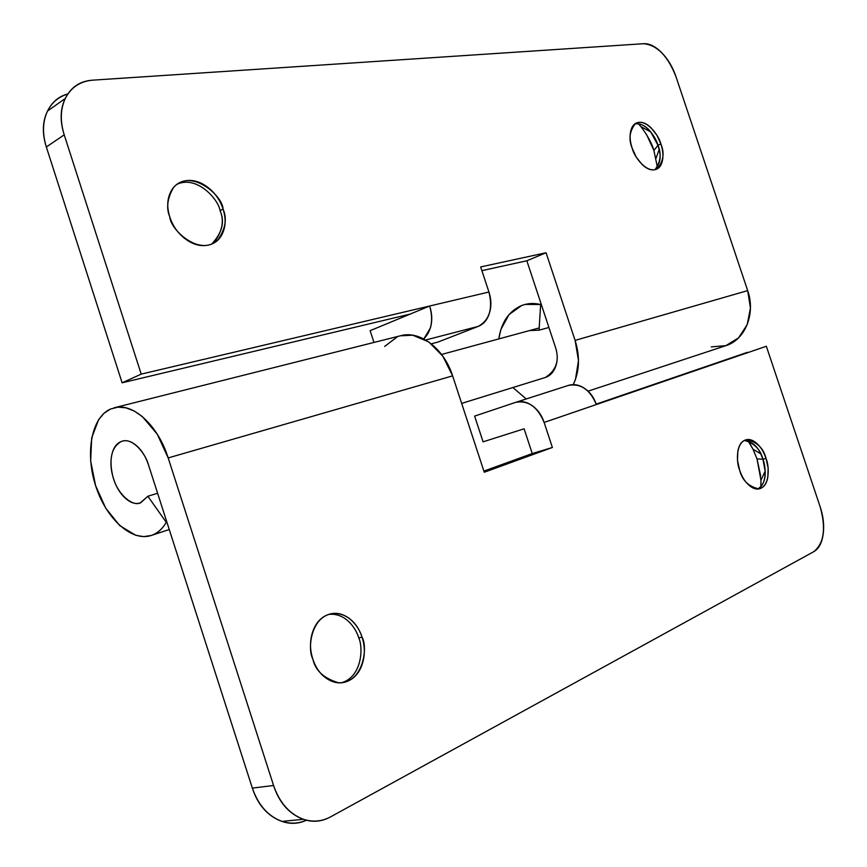<?xml version="1.0" encoding="UTF-8"?>
<svg xmlns="http://www.w3.org/2000/svg" width="867" height="867" viewBox="0 0 867 867"><rect width="100%" height="100%" fill="white"/><g stroke="black" fill="none" stroke-linecap="round" stroke-linejoin="round"><path stroke-width="1.3" d="M169.813 216.956C166.085 208.308 167.244 198.619 173.313 187.868C190.274 167.223 222.949 195.769 223.036 209.045L220.055 210.67C218.712 199.876 197.08 174.7 176.716 184.411C197.08 174.7 218.712 199.876 220.055 210.67C225.052 221.703 222.245 232.855 211.624 244.126L214.962 241.503C222.548 230.308 224.25 220.023 220.055 210.67L223.036 209.045C220.185 200.277 215.211 193.124 208.113 187.575C201.003 182.027 193.753 179.707 186.372 180.629C178.981 181.582 173.638 185.592 170.344 192.658C167.082 199.768 166.898 207.874 169.813 216.956C172.771 226.027 177.941 233.342 185.31 238.891C192.669 244.386 200.017 246.521 207.321 245.285C214.604 244.017 219.763 239.856 222.786 232.779C225.799 225.723 225.875 217.812 223.036 209.045C227.23 218.419 225.539 228.715 217.953 239.921C200.071 257.282 170.398 229.874 169.813 216.956M634.785 123.927C640.594 123.222 645.893 125.878 650.716 131.914L657.966 145.244L660.86 143.944C664.718 153.015 663.493 161.316 657.208 168.848C646.717 174.289 633.755 156.114 632.173 148.203L636.313 157.241L642.1 164.47C646.489 168.664 650.662 170.431 654.607 169.759C658.53 169.076 661.087 166.226 662.301 161.186C663.493 156.147 663.017 150.403 660.86 143.944L656.818 135.089L651.182 127.937C646.89 123.721 642.75 121.868 638.762 122.366C634.785 122.876 632.13 125.65 630.818 130.679C629.518 135.74 629.973 141.581 632.173 148.203C628.423 139.294 629.529 131.069 635.478 123.537C646.045 117.457 659.353 136.108 660.86 143.944L657.966 145.244C656.243 138.081 645.817 121.738 634.958 123.883M646.652 134.753L653.924 150.468L657.966 145.244L653.924 150.468C651.865 143.358 647.541 135.415 640.93 126.636L638.383 123.732L640.941 126.647L650.716 131.914M575.135 340.514C580.121 356.684 579.492 371.401 573.25 384.688L575.493 379.367L578.484 360.499L575.135 340.514M498.807 338.91C501.31 322.286 508.907 311.166 521.587 305.563L525.174 304.415L540.64 304.512C533.964 302.886 527.613 303.233 521.587 305.563L509.005 314.613L500.888 329.438L498.796 338.921M725.863 345.651C745.1 339.972 755.894 313.561 747.679 290.608L575.092 340.395L747.679 290.608L675.967 76.664L747.679 290.608L750.443 308.056L747.191 324.692L738.521 337.892L725.863 345.651L711.276 346.887M539.057 330.175L548.909 327.477L539.057 330.175L540.64 304.512L539.057 330.175L529.845 330.555L539.057 330.175M423.735 338.899C431.56 331.01 433.543 320.042 429.674 306.008L488.934 292.016C491.351 299.418 491.513 306.485 489.4 313.225C487.265 319.934 483.515 324.334 478.172 326.415C489.454 320.226 493.041 308.76 488.934 292.016L480.665 266.938L546.069 252.752L526.843 260.772L481.889 270.656L526.843 260.772L546.069 252.752L575.092 340.395L546.069 252.752L480.665 266.938L488.934 292.016L141.213 374.132L64.212 134.84C59.65 120.524 60.202 107.996 65.892 97.277C71.625 86.646 80.598 80.945 92.812 80.154L643.596 43.708C649.448 43.35 655.517 46.384 661.803 52.822C668.067 59.249 672.792 67.203 675.967 76.664C667.839 55.976 657.045 44.986 643.596 43.708L92.812 80.154C80.263 81.205 71.105 87.274 65.328 98.383C60.376 108.993 60.007 121.152 64.212 134.84L46.341 146.989L122.117 382.802L410.124 314.114L429.674 306.008L141.213 374.132L122.117 382.802L410.124 314.114L370.133 330.674L429.674 306.008C432.189 313.724 432.416 321.083 430.357 328.073L423.8 338.932M67.897 93.918C59.27 96.172 52.681 101.482 48.14 109.871C42.45 120.502 41.844 132.868 46.341 146.989L122.117 382.802L141.213 374.132L64.212 134.84L46.341 146.989C42.201 133.496 42.613 121.488 47.577 110.965C51.998 102.317 58.75 96.66 67.832 94.015M545.343 377.481L461.656 403.393L545.343 377.481C550.285 375.779 553.753 372.008 555.78 366.177C557.784 360.314 557.709 354.104 555.552 347.548L526.843 260.772L555.552 347.548C559.649 360.455 556.246 370.437 545.343 377.481L461.656 403.404M478.172 326.415L438.052 342.042L431.3 343.82L438.052 342.042L478.172 326.415L425.73 339.983L478.172 326.415M512.917 387.527L526.247 398.961M373.98 342.443L370.133 330.674L373.98 342.443M657.392 167.212L653.924 150.468M654.997 169.683C660.632 161.956 661.619 153.806 657.966 145.244L659.158 149.579C661.326 157.371 659.939 164.08 654.986 169.694M328.712 614.41C345.586 612.427 356.315 628.878 358.732 637.884C356.283 629.16 346.551 613.663 330.403 614.226L328.712 614.41M312.803 658.963C307.156 648.679 310.939 615.375 333.676 613.457C349.834 612.904 359.588 628.434 362.038 637.18L358.732 637.884L362.038 637.18C364.931 646.11 365.083 654.813 362.493 663.309C359.881 671.827 355.21 677.669 348.48 680.844C341.717 684.009 334.835 683.467 327.834 679.251C320.823 674.97 315.816 668.208 312.803 658.963C309.822 649.708 309.757 640.767 312.586 632.151C315.447 623.579 320.302 617.857 327.141 614.996C333.979 612.178 340.774 612.936 347.548 617.271C354.31 621.617 359.133 628.25 362.038 637.18C368.226 647.421 363.165 683.716 338.52 682.741C323.825 678.395 315.252 670.462 312.803 658.963M757.91 488.988C767.403 483.992 765.756 465.98 762.938 459.217L766.016 458.415C769.289 465.525 770.319 486.474 758.885 488.88C748.665 486.669 742.239 480.405 739.605 470.098L737.492 460.344L737.839 451.23C738.901 445.4 741.274 441.715 744.948 440.176C748.611 438.669 752.502 439.688 756.598 443.254C760.684 446.819 763.827 451.87 766.016 458.415L768.129 467.952L767.859 476.948C766.894 482.756 764.607 486.517 760.998 488.229C757.368 489.909 753.466 488.999 749.272 485.487C745.078 481.944 741.859 476.817 739.605 470.098C736.376 462.891 735.389 442.571 746.335 439.742C756.804 441.693 763.372 447.914 766.016 458.415L762.938 459.217C760.532 449.518 754.355 443.243 744.439 440.414C751.917 441.606 757.346 446.072 760.717 453.809L762.938 459.217L757.01 458.914L753.033 449.247L748.123 440.891M110.586 409.007L104.051 413.223L98.61 419.661L91.674 437.943L90.656 461.038L95.587 485.607L105.752 508.214L119.776 525.64L135.675 535.275L143.629 536.63L151.172 535.492C157.285 533.498 162.313 529.108 166.269 522.313L166.876 522.118L166.269 522.313L147.856 496.249L157.61 493.258L147.856 496.249L140.259 502.925C133.095 506.664 117.522 495.155 112.786 476.2C108.798 458.827 111.55 447.285 121.044 441.585L122.301 441.151C132.694 437.705 145.613 453.43 148.647 465.384C145.884 456.811 141.787 450.201 136.368 445.551C130.96 440.945 125.845 439.623 121.044 441.585C116.254 443.568 113.144 448.185 111.691 455.424C110.261 462.664 110.878 470.445 113.544 478.768C116.211 487.081 120.177 493.594 125.444 498.287C130.711 502.99 135.794 504.486 140.682 502.784L147.856 496.249L166.269 522.313C162.313 529.043 157.306 533.422 151.248 535.459L151.172 535.492C131.459 542.016 105.926 518.412 95.587 485.607C84.966 452.91 91.49 417.265 110.586 409.007L117.966 407.154L125.932 407.826L134.179 410.991L142.372 416.604L157.274 434.215L168.176 457.928L452.617 375.866C443.991 348.404 419.639 330.11 400.608 335.746M113.87 407.858C132.478 402.136 157.967 424.971 168.176 457.928L273.582 785.491C278.361 800.187 286.37 810.602 297.619 816.725C308.858 822.729 319.847 822.772 330.598 816.855L813.658 551.737C818.751 548.909 821.905 543.1 823.141 534.321C824.365 525.565 823.357 516.364 820.128 506.718L766.341 346.269L544.129 422.435L552.387 447.48L484.263 472.244L452.617 375.866L168.176 457.928L273.582 785.491L252.351 788.103L148.647 465.384L252.351 788.103C258.236 805.064 268.022 816.129 281.721 821.287C290.152 824.073 298.378 823.726 306.398 820.247M306.419 820.258C296.514 824.766 286.435 824.3 276.172 818.86C264.988 812.834 257.055 802.582 252.351 788.103L273.582 785.491C279.553 802.712 289.426 813.94 303.201 819.196C312.705 822.339 321.841 821.558 330.598 816.855L813.658 551.737C824.051 543.446 826.208 528.447 820.128 506.718L766.341 346.269L596.344 404.542C589.993 389.511 580.652 383.138 568.308 385.447L515.594 402.375M400.391 335.8L412.746 335.204L428.797 341.956L442.853 356.239L452.617 375.866L484.263 472.244L552.387 447.48L532.251 453.549L483.884 471.095L532.251 453.549L524.101 428.797L532.251 453.549L552.387 447.48L544.129 422.435C541.68 415.065 537.638 409.43 532.013 405.518C526.377 401.638 520.85 400.619 515.41 402.44L474.628 416.106L483.082 441.834L524.101 428.797L483.082 441.834L474.628 416.106L515.41 402.44M596.193 404.12L747.397 352.338L596.193 404.12M760.662 475.918L757.01 458.914L762.938 459.217L765.16 471.139C765.648 479.386 763.198 485.357 757.78 489.042M760.717 453.809L753.033 449.247L749.814 443.47M384.634 346.453L397.249 336.862M568.243 385.468C573.596 383.734 579.015 384.688 584.499 388.34C590.026 392.057 593.982 397.465 596.344 404.542L544.129 422.435C537.583 406.775 528.079 400.088 515.616 402.364M568.113 385.512L515.854 402.299M760.858 486.766L760.955 480.22L757.01 458.914M341.338 682.817C362.157 676.964 363.414 647.378 358.732 637.884C363.414 647.378 362.157 676.964 341.338 682.817M588.064 391.169L725.939 345.63M65.296 98.448L47.544 111.03M656.059 158.217L659.158 149.579M657.208 168.848L655.701 169.509M217.953 239.921L214.962 241.503M333.676 613.457L330.403 614.226M746.335 439.742L745.49 439.97M400.857 335.681L114.108 407.793M169.26 529.52L151.248 535.47M122.301 441.151L122.973 440.978M282.024 821.396L303.363 819.315M760.955 480.22L765.16 471.139M441.563 354.462L539.198 327.943"/></g></svg>
